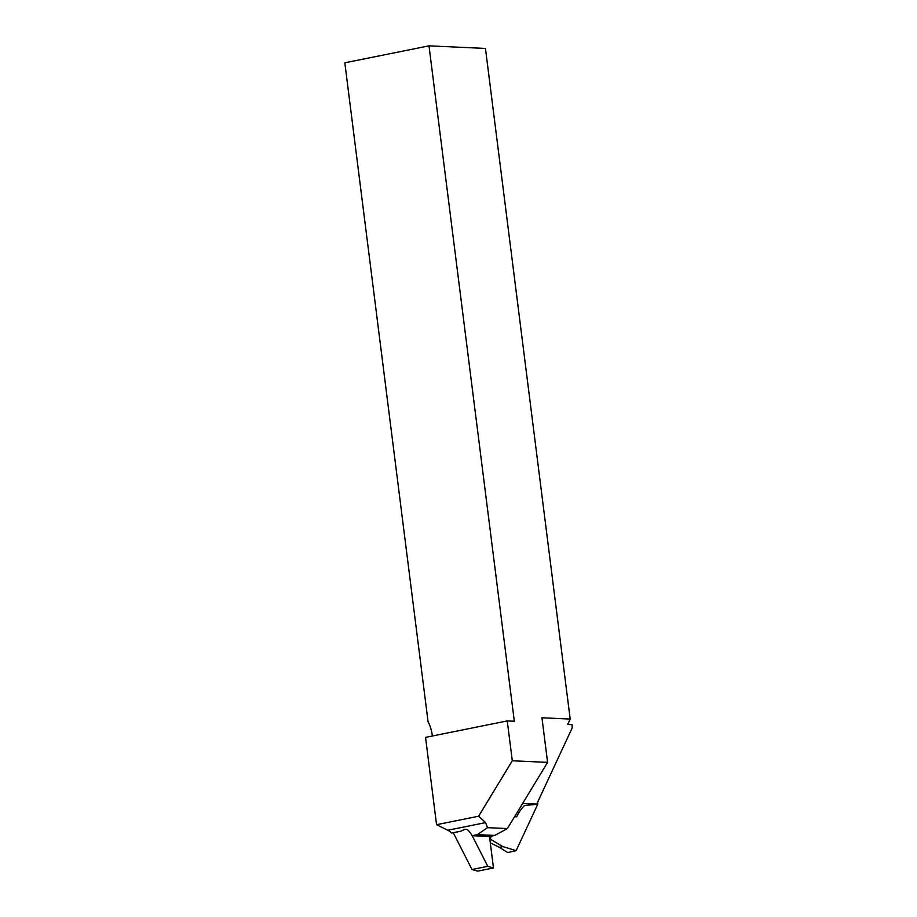 <?xml version="1.0" encoding="UTF-8"?>
<svg xmlns="http://www.w3.org/2000/svg" width="917" height="917" viewBox="0 0 917 917"><rect width="100%" height="100%" fill="white"/><g stroke="black" fill="none" stroke-linecap="round" stroke-linejoin="round"><path stroke-width="1.38" d="M451.645 833.014L461.022 831.134L464.965 829.243L467.567 829.77A26.18 14.179 78.6 0 1 472.14 835.696L477.402 834.642L487.5 827.661L485.62 822.618L478.617 816.222L512.294 760.766L507.261 720.922L425.534 737.383L436.561 824.692L447.783 830.24A26.18 14.179 -101.4 0 1 451.645 833.014M522.644 803.464L536.732 804.106A38.95 32.439 -87.4 0 0 536.434 804.358L524.535 805.504A38.95 32.439 92.6 0 0 517.096 815.958L516.695 816.795A38.95 32.439 92.6 0 1 517.096 815.958M507.261 720.922L514.322 721.243L428.996 45.85L344.815 62.803L428.044 721.599A38.95 32.439 92.6 0 1 432.354 735.824L432.377 736.007M472.14 835.696L489.506 836.499L494.767 835.433L507.388 828.567L547.587 762.382L541.947 717.782L570.191 719.077L567.68 724.464L572.093 724.659L572.185 727.938L536.732 804.106M436.561 824.692L478.617 816.222M490.457 836.304L490.652 839.376L502.814 846.597L499.444 847.365L507.743 852.535L516.145 850.655L502.825 846.609L499.456 847.342L490.308 842.838M489.896 839.525L490.652 839.376M477.402 834.642L494.767 835.433M487.5 827.661L507.388 828.567M512.294 760.766L547.587 762.382M428.996 45.85L485.46 48.441L570.191 719.077M491.157 836.166L490.904 837.187M502.699 846.586L499.456 847.342M536.754 804.06L537.786 804.152L516.145 850.655M537.626 802.18L537.786 804.152M472.175 835.708L487.787 866.336L493.484 867.975L489.506 836.499M453.239 832.705L472.003 869.511L477.7 871.15L493.484 867.975M487.787 866.336L472.003 869.511M514.597 816.703L516.695 816.795M447.783 830.24L485.62 822.618"/></g></svg>
